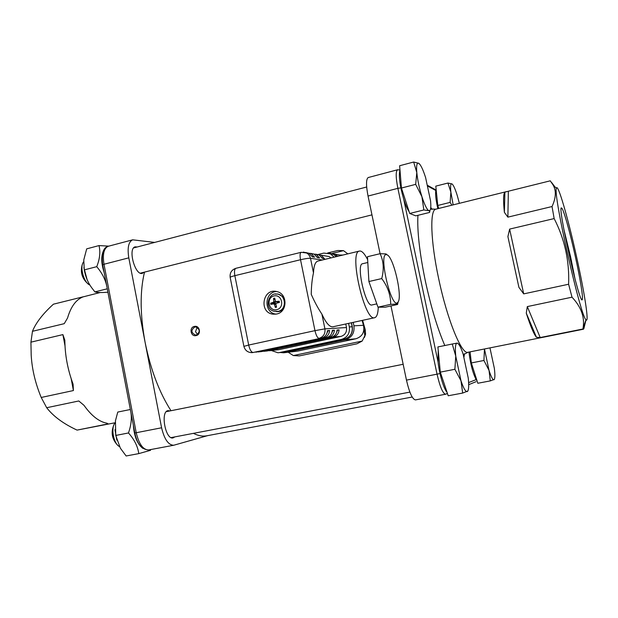 <?xml version="1.0" encoding="UTF-8"?>
<svg xmlns="http://www.w3.org/2000/svg" width="618" height="618" viewBox="0 0 618 618"><rect width="100%" height="100%" fill="white"/><g stroke="black" fill="none" stroke-linecap="round" stroke-linejoin="round"><path stroke-width="0.93" d="M378.27 307.161C378.054 313.511 376.864 317.026 374.701 317.698L332.955 326.775C329.664 327.246 325.987 323.044 321.916 314.16C318 308.243 314.446 301.638 311.256 294.369C311.333 286.358 312.075 279.197 313.481 272.878C313.828 265.833 315.28 261.901 317.83 261.082L317.976 261.043M269.502 350.73L278.757 349.703L340.927 336.424C345.122 335.064 346.976 332.113 346.489 327.555L345.756 323.994M100.255 292.507L83.028 296.895C76.029 299.614 70.869 306.652 67.547 318.015L64.241 323.67L32.468 331.302C35.875 322.812 42.866 313.774 53.434 304.187L83.237 296.787M71.194 378.764L73.403 390.553L41.213 397.467L39.915 394.214C34.84 381.151 31.927 368.112 31.186 355.087L30.931 342.163L32.468 331.302M30.931 342.163L62.897 334.608L64.99 345.779M73.403 390.553L73.086 384.141C67.717 369.711 64.967 355.087 64.844 340.263L62.897 334.608M46.69 407.725L78.787 400.974L84.002 405.331C91.472 415.844 99.135 421.808 106.984 423.222L108.196 423.878L77.065 430.105C63.415 423.763 53.287 416.3 46.69 407.725L41.213 397.467M119.467 446.582L118.741 446.142C113.72 442.936 111.039 429.193 114.384 423.855L115.157 422.751L77.065 430.105M582.936 329.008L540.202 337.544L527.308 306.59L572.005 297.188C581.237 306.991 584.922 317.328 583.052 328.204L582.936 329.008L583.84 328.745L586.034 319.769M536.447 337.25C533.913 334.323 530.514 326.289 526.273 313.148L536.447 337.25L540.202 337.544M527.308 306.59L526.273 313.148M568.614 284.241L523.701 293.882L509.626 229.093L554.153 218.579C564.69 239.081 569.51 260.966 568.614 284.241L572.005 297.188M518.911 287.362L507.896 236.617L518.911 287.362L523.701 293.882M509.626 229.093L507.896 236.617M552.036 206.536L507.872 217.142L508.351 191.225L550.259 180.819L553.056 184.929C556.385 190.63 556.045 197.83 552.036 206.536L554.153 218.579M504.381 212.337C503.168 200.379 503.338 193.65 504.898 192.144L504.381 212.337L507.872 217.142M508.351 191.225L504.898 192.144M197.544 334.462L195.489 331.642L197.212 327.362M386.636 254.724L386.876 254.786C393.465 256.122 403.06 298.038 397.776 302.38C391.534 310.46 377.845 251.951 386.636 254.724M276.632 314.014L273.017 314.168C258.517 312.693 262.766 287.625 276.872 291.596C287.81 293.697 287.609 312.136 276.632 314.014M252.824 352.546L321.414 338.139C325.06 337.096 327.076 334.593 327.44 330.638L329.579 330.499C329.216 334.423 327.216 336.91 323.585 337.946L256.54 352.051M318 254.5L323.824 253.086L330.491 253.882L334.153 257.158M348.591 323.376L349.325 326.937C350.004 333.326 347.409 337.467 341.538 339.367L279.336 352.584L277.961 352.77L271.372 350.53M330.985 257.915L329.077 256.516L325.076 255.867M306.945 252.94L311.148 253.619L314.577 257.181L312.353 256.841L308.9 253.256L305.547 252.499M311.959 256.099L312.631 256.879M317.042 254.57L321.136 255.234L324.481 258.695L322.38 258.37L319.019 254.886L315.582 254.16M312.067 253.766L316.215 254.438L319.599 257.945L317.443 257.613L314.029 254.083L310.53 253.341M317.096 256.964L317.675 257.652M322.086 257.806L322.581 258.401M263.925 351.341L331.202 337.281C334.755 336.262 336.71 333.836 337.073 329.997L339.089 329.865C338.726 333.681 336.779 336.092 333.249 337.104L267.942 350.815M258.177 351.959L326.381 337.706C329.981 336.671 331.966 334.207 332.329 330.313L334.408 330.174C334.044 334.044 332.067 336.493 328.49 337.521L262.326 351.426M326.119 334.879L328.042 330.831L329.579 330.499M327.432 330.869L328.042 330.831M331.078 334.4L332.886 330.506L334.408 330.174M332.322 330.545L332.886 330.506M335.891 333.944L337.582 330.19L339.089 329.865M337.057 330.228L337.582 330.19M374.701 317.698C364.728 322.21 348.567 251.866 359.413 251.07L360.441 251.047C362.619 251.588 365.022 254.469 367.648 259.707M376.802 303.878L371.966 304.952C365.763 307.687 355.806 264.295 362.511 263.747L362.581 263.731M377.969 307.161L368.9 281.53L367.471 256.709L380.109 253.697C383.623 261.167 384.164 269.456 381.731 278.579C387.741 286.597 390.731 295.195 390.684 304.357L397.312 304.025L397.583 304.473L385.168 307.208L377.969 307.161L390.684 304.357M397.644 304.226L398.146 301.87M387.301 254.995L385.918 253.913L380.109 253.697M381.731 278.579L368.9 281.53M276.408 291.495C264.102 292.183 263.762 313.04 276.037 314.129M276.377 294.044L277.961 293.99L283.847 297.181M283.654 308.691C281.592 311.016 279.073 311.982 276.099 311.58M271.008 303.09L271.256 304.319L273.99 303.739L273.836 302.974L270.661 303.16L270.908 304.38L273.65 303.894L274.377 304.388L275.381 307.463L276.207 305.763M275.898 301.7L275.08 302.743L273.836 302.974M275.381 307.463L276.532 307.2L275.867 304.041L276.339 303.276L279.436 302.426L279.189 301.198L277.721 302.14L275.952 301.692M278.571 301.885L278.718 302.619M273.99 303.739L275.952 303.569M275.049 300.039L273.558 298.394L273.805 301.538L273.334 302.302L270.661 303.16M279.189 301.198L275.558 301.592L274.709 298.123L273.558 298.394M276.74 309.664C268.567 311.588 265.794 297.768 273.975 295.945C282.156 293.959 284.975 307.864 276.74 309.664M143.932 272.26L142.372 273.326C135.141 276.084 127.571 248.274 135.18 246.837L137.188 246.984M174.809 436.903L173.071 437.907C165.454 440.062 160.186 411.426 168.034 410.638L169.996 410.924M207.648 435.636L173.72 445.246C168.397 445.122 164.349 439.298 161.592 427.78L128.799 257.845C127.231 247.787 128.521 241.777 132.669 239.823L154.67 242.418M554.794 186.698L551.573 182.434M576.602 256.995C584.481 292.353 589.433 324.102 585.995 319.73C580.596 316.988 552.824 193.673 556.409 188.335C557.66 182.071 568.197 218.656 576.602 256.995M368.328 177.505L368.228 177.536C366.041 179.042 365.98 185.215 368.034 196.053L380.078 253.704M390.978 305.933L406.466 380.116C409.386 392.654 412.376 399.251 415.435 399.9L445.57 394.245L447.108 393.519L446.018 394.129M437.845 208.675C435.991 200.487 435.288 194.585 435.729 190.97L436.161 189.703M409.124 211.673C407.362 209.224 405.547 205.021 403.678 199.066C400.101 186.636 398.764 177.42 399.661 171.433L400.016 170.468M447.038 392.26C443.878 389.216 439.305 373.89 438.069 362.071L438.208 350.251M477.003 380.719L476.13 379.614C472.84 373.148 470.445 363.971 468.954 352.082M575.227 256.061C569.95 232.074 563.469 208.884 561.685 208.096C556.447 202.441 580.063 307.324 582.272 299.529C583.384 297.953 580.093 277.969 575.227 256.061M563.794 229.108L570.607 256.818L575.165 279.653M452.26 344.017L437.899 346.937L440.294 372.129L448.204 395.767L462.666 393.063L460.997 380.819C463.546 388.398 465.64 391.982 467.27 391.58L467.447 391.48C468.776 390.143 469.047 385.694 468.259 378.116L463.199 354.346C460.982 347.563 459.035 343.832 457.359 343.152L456.98 343.129C455.389 343.701 454.979 348.034 455.752 356.123L460.997 380.819L454.879 369.286L455.752 356.123L452.26 344.017L457.297 343.075M440.294 372.129L454.879 369.286M467.826 391.039L462.666 393.063M113.72 425.346L113.496 425.825C110.977 432.685 112.082 438.85 116.825 444.327L117.227 444.713M150.73 449.556L150.483 450.329L138.795 453.612C137.752 446.35 134.315 439.468 128.474 432.963C131.186 425.176 131.958 418.116 130.784 411.789M130.352 409.502L117.775 412.059L115.45 420.765L115.736 435.451L120.379 448.212L126.134 455.976L138.795 453.612M128.474 432.963L115.736 435.451M116.848 440.155L114.963 429.742M133.357 425.215C134.16 436.323 137.327 444.048 142.866 448.398M429.834 210.553L429.572 212.438L415.783 215.852L409.711 213.473L423.824 209.958L421.924 196.686C424.605 204.913 426.914 209.579 428.846 210.692L429.834 210.553C430.831 209.479 431.07 206.257 430.561 200.873L425.617 177.629C423.06 169.618 420.788 164.851 418.788 163.322L418.278 163.113C416.764 163.067 416.277 166.211 416.802 172.546C417.575 180.085 419.282 188.135 421.924 196.686L415.682 184.357L416.802 172.546L413.658 162.024L418.788 163.322M409.711 213.473L401.445 188.034L399.63 165.748L413.658 162.024M401.445 188.034L415.682 184.357M429.626 211.279L428.846 210.692L423.824 209.958M430.012 210.352L429.749 211.626M82.403 264.342L82.132 265.022C80.27 272.013 81.931 278.015 87.123 283.036L87.478 283.322M89.919 285.06L89.208 284.697C83.793 281.932 79.869 267.787 83.09 262.588L83.623 261.777M106.798 286.366C105.477 279.637 102.124 273.071 96.74 266.675C99.815 258.95 100.572 251.92 99.011 245.585L86.698 248.853L83.77 259.946L84.272 269.888C85.469 276.617 87.903 282.519 91.58 287.586L94.886 291.881C96.895 292.577 101.066 292.7 107.401 292.268L107.903 292.136M96.74 266.675L84.272 269.888M99.011 245.585L108.799 246.134M107.269 288.799L94.886 291.881M87.092 279.591L83.893 267.648M103.538 250.653C100.973 256.091 101.182 263.376 104.148 272.499M494.3 379.421L490.298 380.897L477.814 383.26L471.341 362.936L483.925 360.472L484.466 348.977L489.023 370.367C491.109 376.88 492.755 380.008 493.96 379.753L494.068 379.691C495.049 378.672 495.142 374.902 494.354 368.382L489.95 347.888M471.341 362.936L470.082 351.851M490.298 380.897L489.023 370.367L483.925 360.472M459.359 203.33L457.374 195.929C455.281 189.1 453.488 185.099 452.005 183.932L451.688 183.809C450.561 183.793 450.29 186.582 450.877 192.19L453.164 204.867M438.718 208.451L437.791 205.47L435.79 186.142L447.957 183.036L452.005 183.932M437.791 205.47L450.113 202.395L450.877 192.19L447.957 183.036M451.874 205.184L450.113 202.395M170.993 410.723C159.228 392.337 150.607 369.556 145.106 342.364C140.054 314.709 139.853 291.294 144.512 272.113M412.191 397.026L206.814 435.79C202.634 436.563 198.169 435.752 193.411 433.357M362.596 320.333L365.246 329.68L365.562 334.176L364.435 337.413M196.161 335.582C201.623 334.624 199.722 324.937 194.369 326.443C188.838 327.424 190.723 337.073 196.161 335.582M194.778 327.015L195.674 326.93C200.116 329.232 200.34 331.912 196.346 334.987L195.551 335.072C191.032 332.839 190.777 330.151 194.778 327.015M288.181 352.237L293.341 355.559L299.313 355.906L356.972 343.801L362.171 341.066L364.852 335.69L363.917 328.815M347.826 253.859L343.5 250.653L337.737 250.514L327.71 252.947M280.34 352.492L283.5 352.793L297.683 351.094L284.697 352.654M339.745 255.018L342.874 255.056M337.729 256.292L334.902 254.191L328.351 253.079M353.929 325.825L363.454 325.292C364.813 332.113 362.31 336.601 355.937 338.757L345.138 339.838C351.766 337.698 354.701 333.025 353.929 325.825L353.218 322.372M363.454 325.292L362.117 320.441M297.683 351.094L355.937 338.757M285.029 352.584L345.138 339.838M346.489 327.555L324.921 328.861L321.916 314.16M313.481 272.878L310.499 258.285L322.248 260.016M583.438 329.209L467.973 352.275C461.708 354.917 447.223 319.753 438.633 278.509C430.591 241.136 429.711 209.973 435.752 209.193L435.937 209.147M301.198 252.306L301.151 252.314C299.977 253.001 299.769 255.466 300.526 259.73L314.971 330.645L248.683 345.053L234.848 275.667L300.526 259.73C305.222 258.656 308.544 258.169 310.499 258.285L309.61 255.906L308.05 253.959L306.42 252.855L303.307 252.09M255.875 352.19L321.414 338.139M251.928 352.639L253.071 352.492C251.263 352.214 249.796 349.734 248.683 345.053L243.901 346.366C245.06 350.429 247.741 352.515 251.928 352.639M243.886 346.289L230.197 277.497C229.888 277.134 231.441 276.524 234.848 275.667C234.145 271.487 234.492 269.039 235.891 268.305L235.937 268.297M314.971 330.645C316.107 335.435 317.451 338.007 319.019 338.347C323.469 336.895 325.439 333.735 324.921 328.861L314.971 330.645M329.216 253.334L333.504 254.4L336.346 256.624M267.339 350.947L264.164 351.287M328.49 337.521L331.202 337.281M261.692 351.557L258.424 351.912M278.757 349.703L269.742 350.684M323.585 337.946L326.381 337.706M333.249 337.104L340.927 336.424M351.348 322.781L352.175 326.775L349.325 326.937M341.538 339.367L344.489 339.073C350.391 337.181 352.994 333.079 352.306 326.775L352.175 326.775C352.847 333.102 350.275 337.204 344.45 339.081L279.336 352.584M282.851 352.167L279.042 352.646M282.202 352.291L344.527 339.066M351.48 322.75L352.314 326.814M273.65 303.894L275.234 303.5M273.334 302.302L275.08 302.743M273.805 301.538L275.458 301.507M274.377 304.388L275.922 304.319M276.014 301.684L277.721 302.14M277.961 293.99L276.856 294.06C268.397 292.159 263.909 308.846 273.928 311.217L278.015 311.395C287.138 309.803 286.095 294.222 276.856 294.06L275.358 294.098M276.462 306.899L275.365 307.138M273.666 298.718L274.763 298.455M278.934 301.267L279.181 302.488M173.72 445.246L148.644 449.95C141.615 449.495 137.018 443.832 134.832 432.963L102.688 264.859L103.994 264.257C102.464 254.276 103.87 248.289 108.204 246.288L108.397 246.242M134.832 432.955L136.223 432.724L103.994 264.257L128.799 257.845M148.644 449.95C143.106 449.873 138.965 444.133 136.223 432.724L161.592 427.78M368.034 196.053L397.876 188.343L437.042 374.168L406.466 380.116M440.024 373.55L437.042 374.168C439.977 386.837 442.82 393.527 445.57 394.245M397.668 169.749L397.559 169.772C395.651 171.225 395.752 177.412 397.876 188.343L400.85 187.872M417.922 215.319C417.111 230.993 419.56 252.793 425.284 280.703C430.962 306.93 437.467 328.537 444.813 345.532M463.994 356.934L464.442 353.782M432.021 209.347L430.761 207.385M427.98 186.234L435.829 190.506M438.069 362.071L403.678 199.066M476.13 379.614L468.629 382.596M468.699 384.682L476.053 381.669M435.451 189.687L436.107 189.78M399.977 169.95L399.506 169.842M293.341 355.559L362.171 341.066M332.569 253.295L343.5 250.653M364.527 330.916L365.246 329.68M430.545 208.969L435.752 209.193L506.559 191.611M308.9 253.256L301.151 252.314L235.891 268.305C231.634 269.78 229.718 272.777 230.151 277.297M336.393 256.617L333.504 254.4L330.491 253.882M311.148 253.619L314.029 254.083M316.215 254.438L319.019 254.886M321.136 255.234L329.077 256.516M317.83 261.082L359.413 251.07M362.511 263.747L367.803 262.495M386.876 254.786L386.142 253.967M397.776 302.38L397.312 304.025M273.017 314.168L276.03 314.129M102.673 264.79C101.391 253.643 103.237 247.478 108.204 246.288L132.669 239.823M556.409 188.335L553.056 184.929M585.995 319.73L583.052 328.204M368.228 177.536L397.559 169.772L399.977 170.035M467.973 352.275L463.322 354.717M463.639 355.759L463.956 354.145M431.441 209.232L430.684 208.173M427.803 185.5L435.999 189.989M581.422 299.004L582.272 299.529M561.175 208.884L561.685 208.096M403.16 364.272L166.319 411.658M409.896 392.113L171.116 437.606M366.675 186.999L133.627 247.918M371.966 214.863L140.371 273.156M195.551 335.072L196.022 335.041M365.562 334.176L364.852 335.698M334.902 254.191L341.654 255.35"/></g></svg>
